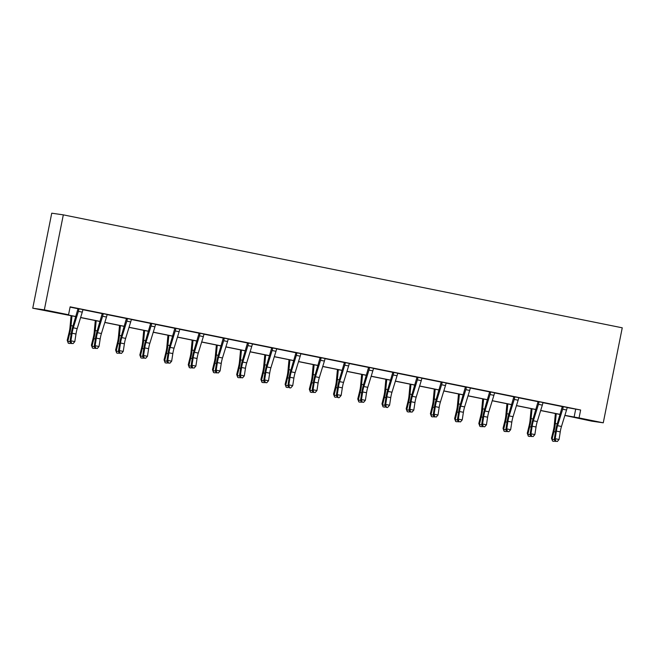 <?xml version="1.0" encoding="UTF-8"?>
<svg xmlns="http://www.w3.org/2000/svg" width="655" height="655" viewBox="0 0 655 655"><rect width="100%" height="100%" fill="white"/><g stroke="black" fill="none" stroke-linecap="round" stroke-linejoin="round"><path stroke-width="0.98" d="M75.849 316.619L32.75 308.202L51.737 213.194L63.322 214.856L622.25 327.811L603.263 422.811L579.053 417.923L580.633 410.005L70.134 306.835L68.554 314.752L63.584 314.04L75.874 316.529M603.263 422.811L591.678 421.149L564.872 415.442M108.296 314.687L102.27 313.508M108.288 314.727L107.33 314.49M156.725 324.471L150.699 323.3M156.717 324.512L155.759 324.274M205.154 334.255L199.128 333.084M205.146 334.304L204.18 334.058M253.583 344.047L247.557 342.868M253.567 344.088L252.609 343.85M302.004 353.831L295.97 352.611M301.996 353.872L301.038 353.635M350.433 363.615L344.399 362.395M350.425 363.664L349.467 363.419M398.862 373.399L392.828 372.179M398.854 373.448L393.622 372.376L393.712 372.883A5.649 1.105 101.4 0 1 393.172 374.971L388.096 391.436A8.073 1.58 -78.6 0 0 386.876 396.848L385.705 404.438L389.586 405.224L390.757 397.626L386.876 396.848M447.291 383.191L441.265 382.021M447.275 383.232L446.292 383.036M495.712 392.975L489.686 391.805M495.704 393.016L494.721 392.82M544.141 402.76L538.115 401.589M544.133 402.809L543.142 402.604M70.077 307.113L78.076 308.734M83.021 309.733L102.295 313.63M107.24 314.629L126.505 318.518M131.45 319.517L150.724 323.414M155.669 324.413L174.934 328.311M179.879 329.309L199.145 333.198M204.09 334.197L223.363 338.095M228.308 339.094L247.574 342.991M252.519 343.99L271.784 347.879M276.729 348.878L296.003 352.775M300.948 353.774L320.213 357.671M325.158 358.67L344.432 362.559M349.377 363.558L368.642 367.455M373.587 368.454L392.853 372.351M397.798 373.35L417.071 377.239M422.017 378.238L441.282 382.135M446.227 383.134L465.492 387.023M470.437 388.03L489.711 391.919M494.656 392.918L513.921 396.815M518.866 397.814L538.14 401.703M543.085 402.71L562.35 406.599M567.295 407.598L580.633 410.005M568.352 407.656L562.326 406.485M568.343 407.697L567.386 407.459M519.931 397.872L513.905 396.701M519.923 397.912L518.957 397.675M471.502 388.079L465.476 386.909M471.494 388.128L470.536 387.883M423.073 378.295L417.047 377.124M423.065 378.336L422.082 378.14M374.644 368.511L368.618 367.34M374.635 368.552L373.653 368.356M326.223 358.719L320.197 357.548M326.215 358.768L325.224 358.572M277.794 348.935L271.768 347.764M277.785 348.984L276.795 348.779M229.365 339.151L223.339 337.98M229.356 339.192L228.374 338.995M180.936 329.367L174.91 328.188M180.927 329.408L179.945 329.211M132.515 319.575L126.489 318.404M132.506 319.624L131.516 319.419M84.086 309.79L78.06 308.62M84.077 309.831L83.087 309.635M68.554 314.752L44.335 309.864L63.322 214.856M44.335 309.864L32.75 308.202M560.123 414.484L540.653 410.546M535.905 409.588L516.443 405.658M511.694 404.7L492.233 400.762M487.476 399.804L468.014 395.874M463.265 394.908L443.803 390.978M439.055 390.02L419.585 386.082M414.836 385.124L395.374 381.194M390.626 380.227L371.164 376.298M366.415 375.34L346.945 371.401M342.197 370.443L322.735 366.513M317.986 365.547L298.524 361.617M293.767 360.659L274.306 356.721M269.557 355.763L250.095 351.833M245.347 350.867L225.877 346.937M221.128 345.979L201.666 342.041M196.918 341.083L177.456 337.153M172.707 336.187L153.237 332.257M148.489 331.299L129.027 327.361M124.278 326.403L104.808 322.473M100.059 321.507L80.598 317.577M564.897 415.352L579.053 417.923M80.63 317.487L100.092 321.417M104.841 322.375L124.303 326.313M129.051 327.271L148.521 331.209M153.27 332.167L172.732 336.097M177.48 337.055L196.942 340.993M201.691 341.951L221.161 345.889M225.91 346.847L245.371 350.777M250.12 351.735L269.59 355.673M274.339 356.631L293.8 360.569M298.549 361.527L318.011 365.457M322.759 366.415L342.229 370.353M346.978 371.311L366.44 375.241M371.188 376.207L390.65 380.137M395.399 381.095L414.869 385.034M419.618 385.991L439.079 389.921M443.828 390.888L463.298 394.818M468.047 395.776L487.508 399.714M492.257 400.672L511.719 404.602M516.467 405.568L535.937 409.498M540.686 410.456L560.148 414.394M575.671 409.293L574.091 417.21M563.112 406.599L563.202 407.132A5.649 1.105 101.4 0 1 562.661 409.219L557.593 425.684A8.073 1.58 -78.6 0 0 556.365 431.096L555.203 438.694L559.083 439.48L560.246 431.882L556.365 431.096M555.767 441.183L557.323 441.495L555.767 441.183L555.203 438.694L554.261 439.464L555.432 431.866A12.109 2.366 101.4 0 1 557.266 423.752L562.317 406.436M563.12 406.632L567.369 407.492L567.083 407.918A5.649 1.105 101.4 0 1 566.542 410.005L561.474 426.47A8.073 1.58 -78.6 0 0 560.246 431.882M563.202 407.132L562.416 407.017M554.261 439.464L555.399 441.486M557.323 441.495L559.083 439.48M555.366 413.526L554.261 425.21A8.073 1.58 101.4 0 1 553.311 430.662L551.469 438.162L552.05 439.145L553.901 431.653A12.109 2.366 -78.6 0 0 555.317 423.474L556.242 413.698M554.957 440.709L554.105 441.396L552.55 441.077L551.469 438.162M552.55 441.077L552.05 439.145L554.343 439.611M536.036 426.986A8.073 1.58 -78.6 0 1 537.256 421.574L542.332 405.109A5.649 1.105 101.4 0 0 542.872 403.022L543.175 402.563L538.901 401.736L538.991 402.235A5.649 1.105 101.4 0 1 538.451 404.331L533.375 420.797A8.073 1.58 -78.6 0 0 532.155 426.208L530.984 433.798L534.865 434.584L536.036 426.986L532.155 426.208M531.557 436.287L533.113 436.598L531.557 436.287L530.984 433.798L530.051 434.568L531.213 426.978A12.109 2.366 101.4 0 1 533.055 418.856L538.107 401.54M538.991 402.235L538.197 402.129M530.051 434.568L531.18 436.598M533.113 436.598L534.865 434.584M514.683 396.807L514.781 397.348A5.649 1.105 101.4 0 1 514.24 399.435L509.164 415.9A8.073 1.58 -78.6 0 0 507.936 421.312L506.774 428.91L510.654 429.688L511.817 422.098L507.936 421.312M507.347 431.391L508.894 431.71L507.347 431.391L506.774 428.91L505.832 429.68L507.003 422.082A12.109 2.366 101.4 0 1 508.837 413.96L513.897 396.652M514.691 396.84L518.94 397.7L518.662 398.134A5.649 1.105 101.4 0 1 518.113 400.221L513.045 416.686A8.073 1.58 -78.6 0 0 511.817 422.098M514.781 397.348L513.987 397.233M505.832 429.68L506.97 431.702M508.894 431.71L510.654 429.688M531.156 408.63L530.042 420.313A8.073 1.58 101.4 0 1 529.101 425.766L527.25 433.266L527.84 434.257L529.69 426.757A12.109 2.366 -78.6 0 0 531.107 418.578L532.032 408.81M530.746 435.812L529.887 436.5L528.339 436.189L527.25 433.266M528.339 436.189L527.84 434.257L530.132 434.715M506.937 403.734L505.832 415.426A8.073 1.58 101.4 0 1 504.89 420.87L503.04 428.37L503.63 429.361L505.472 421.861A12.109 2.366 -78.6 0 0 506.896 413.682L507.822 403.914M506.528 430.925L505.676 431.604L504.121 431.293L503.04 428.37M504.121 431.293L503.63 429.361L505.914 429.819M487.607 417.202A8.073 1.58 -78.6 0 1 488.835 411.79L493.903 395.325A5.649 1.105 101.4 0 0 494.443 393.237L494.746 392.779L490.48 391.952L490.562 392.451A5.649 1.105 101.4 0 1 490.022 394.539L484.954 411.004A8.073 1.58 -78.6 0 0 483.726 416.416L482.555 424.014L486.436 424.8L487.607 417.202L483.726 416.416M483.128 426.503L484.684 426.814L483.128 426.503L482.555 424.014L481.621 424.784L482.784 417.186A12.109 2.366 101.4 0 1 484.626 409.072L489.678 391.755M490.562 392.451L489.776 392.337M481.621 424.784L482.751 426.806M484.684 426.814L486.436 424.8M482.727 398.846L481.621 410.529A8.073 1.58 101.4 0 1 480.672 415.982L478.821 423.482L479.411 424.465L481.261 416.973A12.109 2.366 -78.6 0 0 482.678 408.794L483.603 399.018M482.317 426.028L481.458 426.716L479.91 426.397L478.821 423.482M479.91 426.397L479.411 424.465L481.703 424.931M466.262 387.023L466.352 387.555A5.649 1.105 101.4 0 1 465.811 389.651L460.735 406.116A8.073 1.58 -78.6 0 0 459.515 411.528L458.344 419.118L462.225 419.904L463.396 412.306L459.515 411.528M458.918 421.607L460.473 421.918L458.918 421.607L458.344 419.118L457.403 419.888L458.574 412.298A12.109 2.366 101.4 0 1 460.408 404.176L465.468 386.859M466.262 387.056L470.511 387.916L470.233 388.341A5.649 1.105 101.4 0 1 469.692 390.429L464.616 406.894A8.073 1.58 -78.6 0 0 463.396 412.306M466.352 387.555L465.558 387.449M457.403 419.888L458.541 421.918M460.473 421.918L462.225 419.904M458.516 393.95L457.403 405.633A8.073 1.58 101.4 0 1 456.461 411.086L454.611 418.586L455.2 419.577L457.051 412.077A12.109 2.366 -78.6 0 0 458.467 403.898L459.392 394.13M458.107 421.132L457.247 421.82L455.692 421.509L454.611 418.586M455.692 421.509L455.2 419.577L457.485 420.035M442.043 382.127L442.141 382.667A5.649 1.105 101.4 0 1 441.593 384.755L436.525 401.22A8.073 1.58 -78.6 0 0 435.297 406.632L434.134 414.23L438.015 415.008L439.177 407.418L435.297 406.632M439.177 407.418A8.073 1.58 -78.6 0 1 440.406 402.006L445.474 385.541A5.649 1.105 101.4 0 0 446.022 383.453L446.317 382.995L442.051 382.168M434.707 416.711L436.255 417.03L434.707 416.711L434.134 414.23L433.192 415L434.363 407.402A12.109 2.366 101.4 0 1 436.197 399.28L441.249 381.971M442.141 382.667L441.347 382.553M433.192 415L434.331 417.022M436.255 417.03L438.015 415.008M434.298 389.054L433.192 400.745A8.073 1.58 101.4 0 1 432.243 406.198L430.4 413.69L430.982 414.68L432.832 407.181A12.109 2.366 -78.6 0 0 434.249 399.001L435.182 389.234M433.888 416.244L433.037 416.924L431.481 416.613L430.4 413.69M431.481 416.613L430.982 414.68L433.274 415.147M417.833 377.239L417.923 377.771A5.649 1.105 101.4 0 1 417.382 379.859L412.314 396.324A8.073 1.58 -78.6 0 0 411.086 401.736L409.915 409.334L413.796 410.12L414.967 402.522L411.086 401.736M414.967 402.522A8.073 1.58 -78.6 0 1 416.195 397.11L421.263 380.645A5.649 1.105 101.4 0 0 421.804 378.557L422.107 378.099M410.488 411.823L412.044 412.134L410.488 411.823L409.915 409.334L408.982 410.104L410.145 402.506A12.109 2.366 101.4 0 1 411.987 394.392L417.038 377.075M417.923 377.771L417.129 377.657M408.982 410.104L410.112 412.126M412.044 412.134L413.796 410.12M410.087 384.166L408.982 395.849A8.073 1.58 101.4 0 1 408.032 401.302L406.182 408.802L406.771 409.784L408.622 402.293A12.109 2.366 -78.6 0 0 410.038 394.113L410.963 384.338M409.678 411.348L408.818 412.036L407.271 411.717L406.182 408.802M407.271 411.717L406.771 409.784L409.064 410.251M397.872 373.235L397.593 373.661A5.649 1.105 101.4 0 1 397.053 375.749L391.977 392.214A8.073 1.58 -78.6 0 0 390.757 397.626M387.449 407.549L385.901 407.238L387.449 407.549M386.278 406.927L385.705 404.438L384.763 405.208L385.934 397.618A12.109 2.366 101.4 0 1 387.768 389.496L392.844 372.261M393.712 372.883L392.918 372.769M384.763 405.208L385.901 407.238M387.825 407.238L389.586 405.224M385.869 379.27L384.763 390.953A8.073 1.58 101.4 0 1 383.822 396.406L381.971 403.906L382.561 404.896L384.403 397.397A12.109 2.366 -78.6 0 0 385.828 389.217L386.753 379.45M385.467 406.452L384.608 407.14L383.052 406.829L381.971 403.906M383.052 406.829L382.561 404.896L384.845 405.355M369.404 367.447L369.494 367.987A5.649 1.105 101.4 0 1 368.953 370.075L363.885 386.54A8.073 1.58 -78.6 0 0 362.657 391.952L361.494 399.55L365.375 400.328L366.538 392.738L362.657 391.952M366.538 392.738A8.073 1.58 -78.6 0 1 367.766 387.326L372.834 370.861A5.649 1.105 101.4 0 0 373.375 368.773L373.677 368.315M362.059 402.031L363.615 402.35L362.059 402.031L361.494 399.55L360.553 400.32L361.716 392.722A12.109 2.366 101.4 0 1 363.558 384.6L368.609 367.291M369.494 367.987L368.708 367.873M360.553 400.32L361.691 402.342M363.615 402.35L365.375 400.328M361.658 374.373L360.553 386.065A8.073 1.58 101.4 0 1 359.603 391.518L357.761 399.01L358.342 400L360.193 392.501A12.109 2.366 -78.6 0 0 361.609 384.321L362.534 374.554M361.249 401.564L360.389 402.244L358.842 401.933L357.761 399.01M358.842 401.933L358.342 400L360.635 400.467M345.193 362.559L345.283 363.091A5.649 1.105 101.4 0 1 344.743 365.179L339.667 381.644A8.073 1.58 -78.6 0 0 338.447 387.056L337.276 394.654L341.157 395.44L342.328 387.842L338.447 387.056M345.193 362.592L349.442 363.451L349.164 363.877A5.649 1.105 101.4 0 1 348.624 365.965L343.548 382.43A8.073 1.58 -78.6 0 0 342.328 387.842M339.028 397.765L337.472 397.446L339.028 397.765M337.849 397.143L337.276 394.654L336.342 395.423L337.505 387.825A12.109 2.366 101.4 0 1 339.347 379.712L344.415 362.477M345.283 363.091L344.489 362.976M336.342 395.423L337.472 397.446M339.405 397.454L341.157 395.44M320.975 357.663L321.073 358.203A5.649 1.105 101.4 0 1 320.532 360.291L315.456 376.756A8.073 1.58 -78.6 0 0 314.228 382.168L313.065 389.758L316.946 390.544L318.109 382.954L314.228 382.168M318.109 382.954A8.073 1.58 -78.6 0 1 319.337 377.534L324.405 361.069A5.649 1.105 101.4 0 0 324.954 358.981L325.248 358.531M313.639 392.247L315.186 392.558L313.639 392.247L313.065 389.758L312.124 390.527L313.295 382.938A12.109 2.366 101.4 0 1 315.129 374.816L320.189 357.507M321.073 358.203L320.279 358.089M312.124 390.527L313.262 392.558M315.186 392.558L316.946 390.544M296.764 352.767L296.854 353.307A5.649 1.105 101.4 0 1 296.314 355.395L291.246 371.86A8.073 1.58 -78.6 0 0 290.018 377.272L288.847 384.87L292.728 385.648L293.898 378.058L290.018 377.272M296.772 352.808L301.022 353.659L300.735 354.093A5.649 1.105 101.4 0 1 300.195 356.181L295.127 372.646A8.073 1.58 -78.6 0 0 293.898 378.058M290.599 387.973L289.043 387.662L290.599 387.973M289.42 387.351L288.847 384.87L287.913 385.639L289.076 378.041A12.109 2.366 101.4 0 1 290.918 369.928L295.986 352.693M296.854 353.307L296.06 353.192M287.913 385.639L289.043 387.662M290.976 387.67L292.728 385.648M272.554 347.879L272.644 348.411A5.649 1.105 101.4 0 1 272.103 350.499L267.027 366.964A8.073 1.58 -78.6 0 0 265.807 372.376L264.636 379.974L268.517 380.76L269.688 373.162L265.807 372.376M269.688 373.162A8.073 1.58 -78.6 0 1 270.908 367.75L275.984 351.285A5.649 1.105 101.4 0 0 276.525 349.197L276.828 348.738M265.209 382.463L266.757 382.774L265.209 382.463L264.636 379.974L263.695 380.743L264.866 373.145A12.109 2.366 101.4 0 1 266.7 365.031L271.76 347.715M272.644 348.411L271.85 348.296M263.695 380.743L264.833 382.766M266.757 382.774L268.517 380.76M248.335 342.983L248.433 343.523A5.649 1.105 101.4 0 1 247.885 345.611L242.817 362.076A8.073 1.58 -78.6 0 0 241.589 367.488L240.426 375.078L244.307 375.864L245.469 368.274L241.589 367.488M240.999 377.567L242.547 377.878L240.999 377.567L240.426 375.078L239.484 375.847L240.655 368.257A12.109 2.366 101.4 0 1 242.489 360.135L247.541 342.827M248.343 343.015L252.593 343.875L252.314 344.301A5.649 1.105 101.4 0 1 251.766 346.389L246.698 362.854A8.073 1.58 -78.6 0 0 245.469 368.274M248.433 343.523L247.639 343.408M239.484 375.847L240.622 377.878M242.547 377.878L244.307 375.864M224.125 338.086L224.215 338.627A5.649 1.105 101.4 0 1 223.674 340.715L218.606 357.18A8.073 1.58 -78.6 0 0 217.378 362.592L216.207 370.19L220.088 370.976L221.259 363.378L217.378 362.592M221.259 363.378A8.073 1.58 -78.6 0 1 222.487 357.966L227.555 341.501A5.649 1.105 101.4 0 0 228.096 339.413L228.398 338.954L224.133 338.127M216.78 372.67L218.336 372.99L216.78 372.67L216.207 370.19L215.274 370.959L216.437 363.361A12.109 2.366 101.4 0 1 218.279 355.247L223.33 337.931M224.215 338.627L223.421 338.512M215.274 370.959L216.404 372.982M218.336 372.99L220.088 370.976M199.906 333.198L200.004 333.731A5.649 1.105 101.4 0 1 199.464 335.819L194.388 352.284A8.073 1.58 -78.6 0 0 193.168 357.695L191.997 365.293L195.878 366.079L197.049 358.481L193.168 357.695M192.57 367.782L194.117 368.094L192.57 367.782L191.997 365.293L191.055 366.063L192.226 358.465A12.109 2.366 101.4 0 1 194.06 350.351L199.12 333.035M199.914 333.231L204.163 334.091L203.885 334.517A5.649 1.105 101.4 0 1 203.345 336.604L198.268 353.07A8.073 1.58 -78.6 0 0 197.049 358.481M200.004 333.731L199.21 333.616M191.055 366.063L192.193 368.085M194.117 368.094L195.878 366.079M172.83 353.594A8.073 1.58 -78.6 0 1 174.058 348.173L179.126 331.717A5.649 1.105 101.4 0 0 179.666 329.621L179.969 329.17L175.704 328.335L175.786 328.843A5.649 1.105 101.4 0 1 175.245 330.931L170.177 347.396A8.073 1.58 -78.6 0 0 168.949 352.808L167.786 360.397L171.667 361.183L172.83 353.594L168.949 352.808M168.351 362.886L169.907 363.197L168.351 362.886L167.786 360.397L166.845 361.167L168.007 353.577A12.109 2.366 101.4 0 1 169.85 345.455L174.901 328.147M175.786 328.843L175 328.728M166.845 361.167L167.983 363.197M169.907 363.197L171.667 361.183M151.485 323.406L151.575 323.947A5.649 1.105 101.4 0 1 151.035 326.034L145.959 342.5A8.073 1.58 -78.6 0 0 144.739 347.911L143.568 355.509L147.449 356.295L148.62 348.697L144.739 347.911M144.141 357.99L145.697 358.31L144.141 357.99L143.568 355.509L142.626 356.279L143.797 348.681A12.109 2.366 101.4 0 1 145.639 340.567L150.691 323.251M151.485 323.447L155.734 324.307L155.456 324.733A5.649 1.105 101.4 0 1 154.916 326.82L149.839 343.285A8.073 1.58 -78.6 0 0 148.62 348.697M151.575 323.947L150.781 323.832M142.626 356.279L143.764 358.301M145.697 358.31L147.449 356.295M124.401 343.801A8.073 1.58 -78.6 0 1 125.629 338.389L130.697 321.924A5.649 1.105 101.4 0 0 131.246 319.837L131.54 319.378L127.275 318.551L127.365 319.05A5.649 1.105 101.4 0 1 126.816 321.138L121.748 337.603A8.073 1.58 -78.6 0 0 120.52 343.015L119.357 350.613L123.238 351.399L124.401 343.801L120.52 343.015M119.93 353.102L121.478 353.413L119.93 353.102L119.357 350.613L118.416 351.383L119.587 343.793A12.109 2.366 101.4 0 1 121.421 335.671L126.48 318.355M127.365 319.05L126.571 318.936M118.416 351.383L119.554 353.405M121.478 353.413L123.238 351.399M337.448 369.485L336.334 381.169A8.073 1.58 101.4 0 1 335.393 386.622L333.542 394.122L334.132 395.104L335.982 387.613A12.109 2.366 -78.6 0 0 337.399 379.433L338.324 369.657M337.038 396.668L336.179 397.356L334.631 397.036L333.542 394.122M334.631 397.036L334.132 395.104L336.424 395.571M313.229 364.589L312.124 376.273A8.073 1.58 101.4 0 1 311.174 381.726L309.332 389.226L309.921 390.216L311.764 382.716A12.109 2.366 -78.6 0 0 313.188 374.537L314.113 364.769M312.82 391.78L311.968 392.46L310.413 392.148L309.332 389.226M310.413 392.148L309.921 390.216L312.206 390.675M289.019 359.693L287.913 371.385A8.073 1.58 101.4 0 1 286.964 376.838L285.113 384.329L285.703 385.32L287.553 377.82A12.109 2.366 -78.6 0 0 288.97 369.641L289.895 359.873M288.609 386.884L287.75 387.563L286.202 387.252L285.113 384.329M286.202 387.252L285.703 385.32L287.995 385.787M264.808 354.805L263.695 366.489A8.073 1.58 101.4 0 1 262.753 371.942L260.903 379.441L261.492 380.424L263.343 372.932A12.109 2.366 -78.6 0 0 264.759 364.753L265.684 354.977M264.399 381.988L263.539 382.676L261.984 382.356L260.903 379.441M261.984 382.356L261.492 380.424L263.777 380.891M240.59 349.909L239.484 361.593A8.073 1.58 101.4 0 1 238.535 367.046L236.692 374.545L237.274 375.536L239.124 368.036A12.109 2.366 -78.6 0 0 240.541 359.857L241.474 350.089M240.18 377.1L239.329 377.779L237.773 377.468L236.692 374.545M237.773 377.468L237.274 375.536L239.566 375.995M216.379 345.013L215.274 356.705A8.073 1.58 101.4 0 1 214.324 362.158L212.474 369.649L213.063 370.64L214.914 363.14A12.109 2.366 -78.6 0 0 216.33 354.961L217.255 345.193M215.97 372.204L215.11 372.883L213.563 372.572L212.474 369.649M213.563 372.572L213.063 370.64L215.356 371.107M192.161 340.125L191.055 351.809A8.073 1.58 101.4 0 1 190.114 357.262L188.263 364.761L188.853 365.744L190.695 358.252A12.109 2.366 -78.6 0 0 192.12 350.073L193.045 340.297M191.759 367.308L190.9 367.995L189.344 367.676L188.263 364.761M189.344 367.676L188.853 365.744L191.137 366.21M167.95 335.229L166.845 346.913A8.073 1.58 101.4 0 1 165.895 352.365L164.053 359.865L164.634 360.856L166.485 353.356A12.109 2.366 -78.6 0 0 167.901 345.177L168.826 335.409M167.541 362.42L166.681 363.099L165.134 362.788L164.053 359.865M165.134 362.788L164.634 360.856L166.927 361.314M143.74 330.333L142.626 342.025A8.073 1.58 101.4 0 1 141.685 347.477L139.834 354.969L140.424 355.96L142.274 348.46A12.109 2.366 -78.6 0 0 143.691 340.281L144.616 330.513M143.33 357.524L142.471 358.203L140.923 357.892L139.834 354.969M140.923 357.892L140.424 355.96L142.708 356.426M119.521 325.445L118.416 337.128A8.073 1.58 101.4 0 1 117.466 342.581L115.624 350.081L116.213 351.064L118.056 343.572A12.109 2.366 -78.6 0 0 119.48 335.393L120.405 325.617M119.112 352.627L118.26 353.315L116.705 353.004L115.624 350.081M116.705 353.004L116.213 351.064L118.498 351.53M103.056 313.622L103.146 314.163A5.649 1.105 101.4 0 1 102.606 316.25L97.538 332.715A8.073 1.58 -78.6 0 0 96.31 338.127L95.139 345.717L99.02 346.503L100.19 338.913L96.31 338.127M95.712 348.206L97.267 348.517L95.712 348.206L95.139 345.717L94.205 346.495L95.368 338.897A12.109 2.366 101.4 0 1 97.21 330.775L102.262 313.467M103.064 313.655L107.314 314.515L107.027 314.94A5.649 1.105 101.4 0 1 106.487 317.036L101.419 333.501A8.073 1.58 -78.6 0 0 100.19 338.913M103.146 314.163L102.352 314.048M94.205 346.495L95.335 348.517M97.267 348.517L99.02 346.503M95.311 320.549L94.205 332.232A8.073 1.58 101.4 0 1 93.256 337.685L91.405 345.185L91.995 346.176L93.845 338.676A12.109 2.366 -78.6 0 0 95.262 330.497L96.187 320.729M94.901 347.74L94.042 348.419L92.494 348.108L91.405 345.185M92.494 348.108L91.995 346.176L94.287 346.634M78.846 308.726L78.936 309.266A5.649 1.105 101.4 0 1 78.395 311.354L73.319 327.819A8.073 1.58 -78.6 0 0 72.099 333.231L70.928 340.829L74.809 341.615L75.98 334.017L72.099 333.231M75.98 334.017A8.073 1.58 -78.6 0 1 77.2 328.605L82.276 312.14A5.649 1.105 101.4 0 0 82.817 310.052L83.119 309.594L78.846 308.767M71.501 343.31L73.049 343.629L71.501 343.31L70.928 340.829L69.987 341.599L71.158 334.001A12.109 2.366 101.4 0 1 72.992 325.887L78.051 308.57M78.936 309.266L78.141 309.152M69.987 341.599L71.125 343.621M73.049 343.629L74.809 341.615M71.1 315.653L69.987 327.344A8.073 1.58 101.4 0 1 69.045 332.797L67.195 340.289L67.784 341.28L69.627 333.78A12.109 2.366 -78.6 0 0 71.051 325.609L71.976 315.833M70.691 342.843L69.831 343.531L68.276 343.212L67.195 340.289M68.276 343.212L67.784 341.28L70.069 341.746M561.474 426.47L557.593 425.684M566.542 410.005L562.661 409.219M553.901 431.653L555.415 431.956M555.317 423.474L557.233 423.859M537.256 421.574L533.375 420.797M542.332 405.109L538.451 404.331M513.045 416.686L509.164 415.9M518.113 400.221L514.24 399.435M529.69 426.757L531.205 427.06M531.107 418.578L533.023 418.963M505.472 421.861L506.986 422.172M506.896 413.682L508.804 414.075M488.835 411.79L484.954 411.004M493.903 395.325L490.022 394.539M481.261 416.973L482.776 417.276M482.678 408.794L484.594 409.178M464.616 406.894L460.735 406.116M469.692 390.429L465.811 389.651M457.051 412.077L458.557 412.38M458.467 403.898L460.375 404.282M440.406 402.006L436.525 401.22M445.474 385.541L441.593 384.755M432.832 407.181L434.347 407.492M434.249 399.001L436.165 399.394M422.09 378.131L417.841 377.272M416.195 397.11L412.314 396.324M421.263 380.645L417.382 379.859M408.622 402.293L410.136 402.596M410.038 394.113L411.954 394.498M391.977 392.214L388.096 391.436M397.053 375.749L393.172 374.971M384.403 397.397L385.918 397.7M385.828 389.217L387.735 389.602M373.661 368.339L369.412 367.488M367.766 387.326L363.885 386.54M372.834 370.861L368.953 370.075M360.193 392.501L361.707 392.812M361.609 384.321L363.525 384.714M343.548 382.43L339.667 381.644M348.624 365.965L344.743 365.179M325.232 358.555L320.983 357.695M319.337 377.534L315.456 376.756M324.405 361.069L320.532 360.291M295.127 372.646L291.246 371.86M300.195 356.181L296.314 355.395M276.803 348.771L272.554 347.911M270.908 367.75L267.027 366.964M275.984 351.285L272.103 350.499M246.698 362.854L242.817 362.076M251.766 346.389L247.885 345.611M222.487 357.966L218.606 357.18M227.555 341.501L223.674 340.715M198.268 353.07L194.388 352.284M203.345 336.604L199.464 335.819M174.058 348.173L170.177 347.396M179.126 331.717L175.245 330.931M149.839 343.285L145.959 342.5M154.916 326.82L151.035 326.034M125.629 338.389L121.748 337.603M130.697 321.924L126.816 321.138M335.982 387.613L337.489 387.916M337.399 379.433L339.315 379.818M311.764 382.716L313.278 383.019M313.188 374.537L315.096 374.922M287.553 377.82L289.068 378.131M288.97 369.641L290.885 370.034M263.343 372.932L264.849 373.235M264.759 364.753L266.667 365.138M239.124 368.036L240.639 368.339M240.541 359.857L242.456 360.242M214.914 363.14L216.428 363.451M216.33 354.961L218.246 355.354M190.695 358.252L192.21 358.555M192.12 350.073L194.027 350.458M166.485 353.356L167.999 353.659M167.901 345.177L169.817 345.562M142.274 348.46L143.781 348.771M143.691 340.281L145.607 340.674M118.056 343.572L119.57 343.875M119.48 335.393L121.388 335.778M101.419 333.501L97.538 332.715M106.487 317.036L102.606 316.25M93.845 338.676L95.36 338.979M95.262 330.497L97.177 330.881M77.2 328.605L73.319 327.819M82.276 312.14L78.395 311.354M69.627 333.78L71.141 334.091M71.051 325.609L72.959 325.994"/></g></svg>
